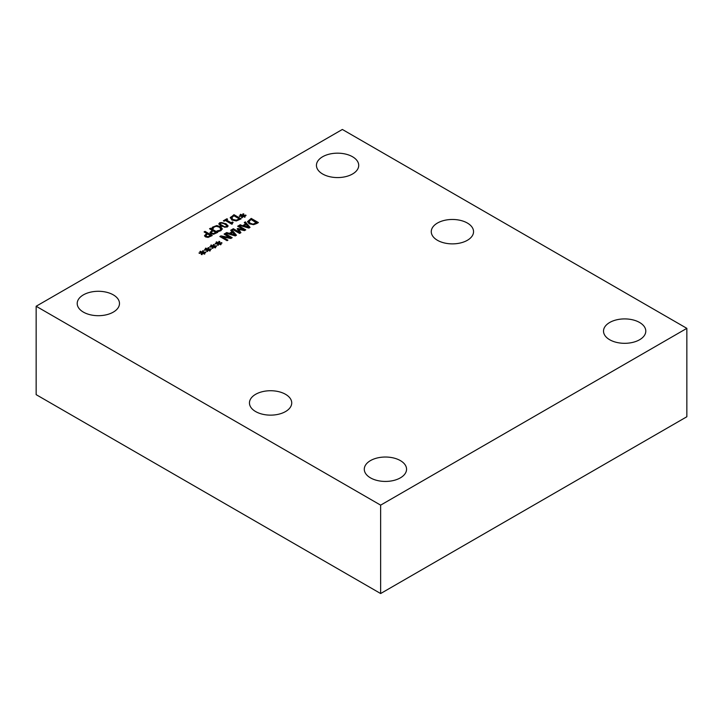 <?xml version="1.0" encoding="UTF-8"?>
<svg xmlns="http://www.w3.org/2000/svg" width="723" height="723" viewBox="0 0 723 723"><rect width="100%" height="100%" fill="white"/><g stroke="black" fill="none" stroke-linecap="round" stroke-linejoin="round"><path stroke-width="1.08" d="M211.884 228.432L213.511 226.787L216.764 225.992L220.443 227.076L222.286 229.173M217.036 231.324L220.135 230.628L220.994 229.426L219.449 227.212L216.611 226.335L214.324 226.832L213.032 228.658L211.884 227.998L212.435 227.646M212.435 227.203L216.764 225.558L220.443 226.633L222.286 228.739L220.94 230.655L218.111 231.586L216.963 230.926L220.135 230.185L220.985 228.839M231.703 229.67L236.475 235.219L235.3 235.906L225.675 233.149L226.688 232.562L229.354 233.791L232.092 232.21L230.736 230.221L231.703 229.67L236.222 235.373M226.191 233.294L226.688 233.005M232.652 232.39L230.429 234.107L234.93 235.427L232.652 232.39M230.999 230.52L231.703 230.113M226.688 232.562L229.354 233.348L232.092 231.767M230.429 233.674L234.93 234.984M247.51 221.871L251.206 218.852L258.021 222.783M248.839 221.726L250.131 223.633L253.556 224.347L256.62 223.082L251.08 219.44L248.811 221.834M248.839 221.283L250.131 223.19L253.556 224.347M253.556 223.904L256.62 222.639M247.492 221.645L251.206 218.409L258.4 222.567L256.764 223.506L253.61 224.663L249.128 223.759L247.582 221.609M224.998 233.538L232.191 237.695L230.827 238.482L222.232 236.864L227.935 240.153L227.04 240.669L219.846 236.511L220.922 235.897L230.303 238.084L224.103 234.053L224.998 233.538L231.803 237.921M220.226 236.737L220.922 236.34M220.922 235.897L230.303 237.641M224.482 234.279L224.998 233.981M222.232 236.864L227.546 240.379M244.564 222.684L245.269 222.277L249.787 227.537M239.756 225.468L242.91 225.965L245.657 224.374L244.302 222.395L245.269 222.277M243.994 225.838L248.495 227.591L246.218 224.555L243.994 225.838L248.495 227.149M245.269 221.834L250.041 227.393L248.866 228.07L239.241 225.314L240.253 224.736L242.91 225.965M242.91 225.522L245.657 223.931M212.454 246.326L210.664 245.332L211.27 244.98L212.996 246.019L213.511 244.501L214.36 244.618L213.656 246.633L215.743 247.564L215.129 247.917L213.412 246.877L212.878 248.396L212.029 248.269L212.752 246.715L210.041 247.121L209.824 246.633L212.454 246.76M210.013 247.058L212.065 246.814M211.053 245.549L212.996 246.462L213.511 244.943L214.18 245.034M213.656 246.191L216.367 245.775L216.394 246.29M214.424 246.516L216.367 246.218M212.752 246.715L212.219 248.296M216.367 245.775L216.575 246.272L213.945 246.57L215.346 247.79M238.644 229.345L240.913 232.661L239.584 233.43L232.39 229.272L233.348 228.721L239.539 232.3L237.207 228.784L237.786 228.441L243.868 229.806L237.668 226.227L238.554 225.712L245.757 229.869L244.446 230.619L238.644 229.345L240.696 232.788M238.048 226.444L238.554 226.154L245.368 230.086M237.415 229.101L243.868 229.806M232.77 229.498L233.348 229.164L239.539 232.3M201.654 252.562L199.864 251.568L200.47 251.215L202.196 252.255L202.711 250.736L203.561 250.854L202.856 252.86L204.943 253.8L204.329 254.153L202.612 253.113L202.079 254.632L201.229 254.505L201.952 252.951L199.241 253.357L199.024 252.869L201.654 252.996M199.214 253.294L201.265 253.05M200.253 251.785L202.196 252.689L202.711 251.179L203.38 251.27M202.856 252.426L205.567 252.011L205.594 252.526M203.624 252.752L205.567 252.454M201.952 252.951L201.419 254.532M205.567 252.011L205.775 252.508L203.145 252.806L204.546 254.026M217.623 245.178L218.147 243.597L215.445 244.003L215.228 243.515L217.858 243.208L216.06 242.214L216.665 241.862L218.4 242.901L218.915 241.383L219.765 241.5L219.06 243.073L221.762 242.657L221.97 243.154L219.34 243.452L220.75 244.672M219.819 243.398L221.789 243.172M219.06 243.073L221.139 244.446L220.533 244.799L218.816 243.759L218.274 245.278L217.433 245.151L218.147 243.597M216.448 242.431L218.4 243.344L218.915 241.825L219.575 241.916M215.409 243.94L217.46 243.696M230.248 217.921L233.954 214.686L241.157 218.843L236.367 220.949L231.875 220.036L230.33 217.442L233.954 215.129L240.768 219.06M231.595 217.56L232.887 219.467L236.313 220.181L239.367 218.915L233.827 215.716L231.559 218.111M239.367 218.915L238.644 219.774L236.313 220.181M231.595 218.003L232.887 219.909L236.313 220.623M206.823 251.414L207.347 249.833L204.645 250.239L204.428 249.751L207.058 249.444L205.26 248.45L205.865 248.097L207.6 249.137L208.116 247.618L208.965 247.736L208.26 249.308L210.962 248.893L211.17 249.39L208.54 249.688L209.95 250.908M209.019 249.634L210.989 249.408M208.26 249.308L210.339 250.682L209.733 251.035L208.016 249.995L207.474 251.514L206.633 251.387L207.347 249.833M205.648 248.667L207.6 249.58L208.116 248.061L208.775 248.152M204.609 250.176L206.661 249.932M226.886 218.771L227.618 219.196L226.317 219.946L231.134 222.729L232.445 221.979L233.104 222.359L231.866 224.229L225.386 220.479L224.112 221.22L223.371 220.795L226.886 218.771L227.239 219.412M223.759 221.021L226.886 219.214M226.317 219.946L231.134 223.172L232.734 222.585M232.264 223.47L232.309 223.976M241.681 217.605L242.214 216.023L239.503 216.43L239.286 215.942L241.916 215.635L240.126 214.641L240.732 214.288L242.458 215.327L242.973 213.809L243.823 213.936L243.118 215.499L245.829 215.083L246.037 215.581L243.407 215.879L244.808 217.099M243.886 215.825L245.856 215.599M240.515 214.858L242.458 215.77L242.973 214.252L243.642 214.342M239.476 216.367L241.527 216.123M243.407 215.879L245.205 216.873L244.591 217.225L242.874 216.186L242.341 217.704L241.491 217.578L242.214 216.023M212.228 230.33L209.543 228.775L210.501 228.224L217.704 232.381L213.556 234.252L210.98 233.755L210.013 232.472L212.228 230.33L210.013 232.914M213.05 230.8L211.288 232.309L211.947 233.158L213.565 233.493L215.915 232.454L213.05 230.8M215.915 232.454L213.565 233.936L211.288 232.752M210.501 228.224L217.316 232.598M209.932 229.001L210.501 228.667M218.843 224.103L219.72 223.172C220.298 222.169 222.313 222.449 225.766 224.003L228.097 226.118M220.515 223.19L220.217 224.247L224.609 226.778L226.416 226.597L226.724 225.54L224.79 224.13L222.368 223.018L220.515 223.19L220.217 224.681L220.515 223.633L220.217 224.681L224.609 227.221L226.416 227.04L226.724 225.983L226.416 227.04M225.766 223.561L228.125 225.901L227.212 227.058L221.166 226.227L218.816 223.877L219.72 222.729L225.766 224.003M226.416 226.597L226.724 225.54M206.769 233.475L204.094 231.929L205.043 231.378L212.246 235.535L208.097 237.406L205.522 236.909L204.555 235.617L206.769 233.475L204.555 236.06M207.591 233.954L205.829 235.463L206.489 236.313L208.107 236.647L210.456 235.608L207.591 233.954M210.456 235.608L208.107 237.09L205.829 235.906M205.043 231.378L211.857 235.752M204.473 232.155L205.043 231.821M342.359 129.462L686.85 328.35L380.641 505.142L36.15 306.254L342.359 129.462M370.474 477.858A21.139 12.201 180 0 1 364.284 469.227A21.139 12.201 180 0 1 377.334 457.957A21.139 12.201 180 0 1 400.37 460.605A21.139 12.201 180 0 1 406.561 469.227A21.139 12.201 180 0 1 393.511 480.506A21.139 12.201 180 0 1 370.474 477.858M255.644 411.568A21.139 12.201 180 0 1 249.453 402.937A21.139 12.201 180 0 1 262.503 391.658A21.139 12.201 180 0 1 285.54 394.306A21.139 12.201 180 0 1 291.731 402.937A21.139 12.201 180 0 1 278.68 414.207A21.139 12.201 180 0 1 255.644 411.568M83.398 312.119A21.139 12.201 180 0 1 77.207 303.488A21.139 12.201 180 0 1 90.258 292.219A21.139 12.201 180 0 1 113.294 294.857A21.139 12.201 180 0 1 119.485 303.488A21.139 12.201 180 0 1 106.435 314.767A21.139 12.201 180 0 1 83.398 312.119M322.63 173.999A21.139 12.201 180 0 1 316.439 165.377A21.139 12.201 180 0 1 329.489 154.098A21.139 12.201 180 0 1 352.526 156.746A21.139 12.201 180 0 1 358.716 165.377A21.139 12.201 180 0 1 345.666 176.647A21.139 12.201 180 0 1 322.63 173.999M437.46 240.298A21.139 12.201 180 0 1 431.269 231.667A21.139 12.201 180 0 1 444.32 220.398A21.139 12.201 180 0 1 467.356 223.036A21.139 12.201 180 0 1 473.547 231.667A21.139 12.201 180 0 1 460.497 242.946A21.139 12.201 180 0 1 437.46 240.298M609.706 339.747A21.139 12.201 180 0 1 603.515 331.116A21.139 12.201 180 0 1 616.565 319.837A21.139 12.201 180 0 1 639.602 322.485A21.139 12.201 180 0 1 645.793 331.116A21.139 12.201 180 0 1 632.742 342.386A21.139 12.201 180 0 1 609.706 339.747M380.641 505.142L380.641 593.538L36.15 394.65L36.15 306.254M380.641 593.538L686.85 416.746L686.85 328.35"/></g></svg>
